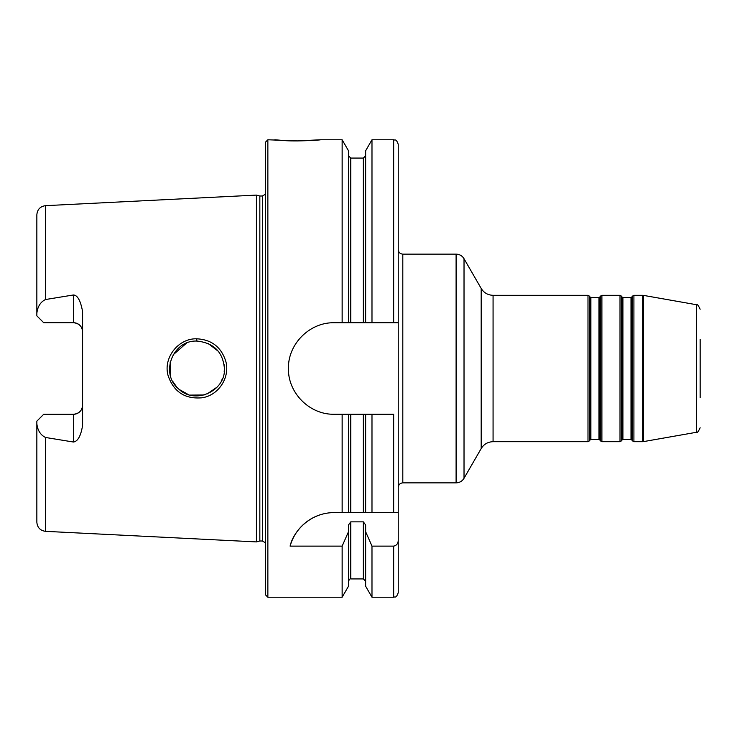 <?xml version="1.0" encoding="UTF-8"?>
<svg xmlns="http://www.w3.org/2000/svg" width="737" height="737" viewBox="0 0 737 737"><rect width="100%" height="100%" fill="white"/><g stroke="black" fill="none" stroke-linecap="round" stroke-linejoin="round"><path stroke-width="1.11" d="M631.001 439.409L622.912 439.409L622.912 297.591L631.001 297.591L631.001 439.409L631.793 439.86L631.793 297.14L632.328 296.219L632.328 440.781L631.793 439.86M622.912 297.591L622.12 297.14L622.12 439.86L621.595 440.781L621.595 296.219L620.01 295.307L620.01 441.693L601.889 441.693L601.889 295.307L620.01 295.307M598.988 439.409L590.89 439.409L590.89 297.591L598.988 297.591L598.988 439.409L599.78 439.86L599.78 297.14L600.305 296.219L600.305 440.781L599.78 439.86M590.89 297.591L590.097 297.14L590.097 439.86L589.572 440.781L589.572 296.219L587.988 295.307L587.988 441.693L493.071 441.693L493.071 295.307L587.988 295.307M633.912 295.307L642.673 295.307L642.673 441.693L633.912 441.693L633.912 295.307L632.328 296.219M464.024 258.715L481.187 288.443L481.187 448.557L464.024 478.285L464.024 258.715C462.191 255.776 459.556 254.256 456.102 254.136L456.102 482.864L402.807 482.864L402.807 254.136L456.102 254.136M700.15 397.547L700.15 339.453M700.15 309.208C698.234 305.182 696.981 303.681 696.373 304.703L696.373 432.297L643.465 441.62L643.465 295.38L642.673 295.307M320.466 139.772L297.591 140.924C278.006 140.684 266.84 138.897 281.423 140.352C294.533 141.799 321.516 140.012 320.466 139.772L342.143 139.772L348.49 150.763L348.49 322.751L365.644 322.751L365.644 150.763L371.982 139.772L393.659 139.772C395.014 140.656 396.055 138.095 398.238 144.351L398.238 592.649C396.055 598.905 395.014 596.344 393.659 597.228L393.659 546.126L371.982 546.126L365.644 531.727L365.644 524.974L363.35 521.851L350.775 521.851L348.49 524.974L348.49 531.727L342.143 546.126L290.111 546.126C292.902 532.676 308.877 512.657 334.193 512.593L350.775 512.593L348.49 512.593L348.49 414.249L342.143 414.249L342.143 512.593M36.85 421.149L43.713 414.286L73.442 414.286A9.148 9.148 0 0 0 82.599 405.138C82.148 410.601 79.099 413.65 73.442 414.286L73.442 442.025L45.537 437.474C40.507 434.996 37.615 430.417 36.85 423.738L36.85 421.149M43.713 322.714L36.85 315.851L36.85 313.262C37.642 306.509 40.544 301.93 45.537 299.526L73.442 294.975L73.442 322.714L43.713 322.714M45.537 299.526L45.537 205.66L256.421 195.093L256.421 541.907L45.537 531.34C40.231 530.594 37.329 527.545 36.85 522.201L36.85 423.738M73.442 442.025C77.873 441.399 80.923 435.825 82.599 425.332L82.599 311.668C80.637 300.76 77.588 295.196 73.442 294.975M196.733 338.799C178.28 338.237 163.117 357.813 168.036 375.373C173.536 391.697 184.775 399.178 201.745 397.814C218.484 395.612 230.101 377.648 225.881 361.627C221.432 347.21 211.722 339.6 196.733 338.799L196.853 341.056C213.748 342.806 222.933 351.954 224.407 368.5L224.407 368.555M224.168 372.065L224.407 368.5C225.854 390.822 195.038 405.368 178.455 388.767C159.993 373.677 172.394 340.098 196.853 341.056M222.436 378.698L221.284 381.204M224.407 368.5L224.14 364.723M218.345 351.3L208.027 343.387M196.899 341.056L196.162 341.065M186.47 343.138L173.195 354.783M170.155 362.622L170.321 375.087M172.67 381.287L176.696 387.017M179.294 389.505L188.193 394.507M190.21 395.096L204.103 394.995M206.996 394.046L217.212 387.017M221.303 381.176L222.417 378.744M297.591 140.924L267.863 139.772L267.863 597.228L265.578 594.934L265.578 142.066L267.863 139.772M323.497 513.864A45.749 45.749 0 0 0 290.111 546.126M393.659 512.593L393.659 414.249L365.644 414.249L365.644 512.593L363.35 512.593L398.238 512.593M350.775 414.249L350.775 512.593L363.35 512.593L363.35 414.249L348.49 414.249M398.238 540.193C398.21 543.473 396.69 545.444 393.659 546.126M342.143 414.249L334.193 414.249C309.715 414.83 287.863 392.978 288.443 368.5C287.863 344.022 309.715 322.17 334.193 322.751L348.49 322.751M342.143 139.772L342.143 322.751M342.143 546.126L342.143 597.228L267.863 597.228M365.644 414.249L363.35 414.249M371.982 414.249L371.982 512.593M371.982 139.772L371.982 322.751L398.238 322.751M371.982 546.126L371.982 597.228L393.659 597.228M365.644 322.751L371.982 322.751M73.442 322.714A9.148 9.148 0 0 1 82.599 331.862C82.148 326.39 79.099 323.34 73.442 322.714M45.537 205.66C40.231 206.406 37.329 209.455 36.85 214.799L36.85 313.262M348.49 531.727L348.49 586.237L342.143 597.228M365.644 531.727L365.644 586.237L371.982 597.228M256.421 195.093L259.839 196.005L259.839 540.995L256.421 541.907M259.839 196.005L262.372 196.005L262.372 540.995L259.839 540.995M45.537 437.474L45.537 531.34M393.659 139.772L393.659 322.751M350.775 322.751L350.775 158.077L363.35 158.077L363.35 322.751M73.442 414.286A9.148 9.148 0 0 0 82.599 405.138M350.775 521.851L350.775 578.923C350.259 578.444 349.504 579.208 348.49 581.217M363.35 521.851L363.35 578.923L365.644 581.217M631.001 297.591L631.793 297.14M622.12 439.86L622.912 439.409M622.12 297.14L621.595 296.219M598.988 297.591L599.78 297.14M590.097 439.86L590.89 439.409M590.097 297.14L589.572 296.219M633.912 441.693L632.328 440.781M621.595 440.781L620.01 441.693M601.889 295.307L600.305 296.219M601.889 441.693L600.305 440.781M589.572 440.781L587.988 441.693M464.024 478.285C462.191 481.224 459.556 482.744 456.102 482.864M481.187 448.557C483.923 444.153 487.885 441.859 493.071 441.693M481.187 288.443C483.923 292.847 487.885 295.141 493.071 295.307M696.373 432.297C696.981 433.319 698.234 431.818 700.15 427.792M696.373 304.703L643.465 295.38M643.465 441.62L642.673 441.693M402.807 482.864C400.034 483.131 398.505 484.66 398.238 487.433M402.807 254.136C400.034 253.869 398.505 252.34 398.238 249.567M363.35 158.077L365.644 155.783M350.775 158.077L348.49 155.783M262.372 540.995L265.578 542.883M262.372 196.005L265.578 194.117M350.775 578.923L363.35 578.923"/></g></svg>
